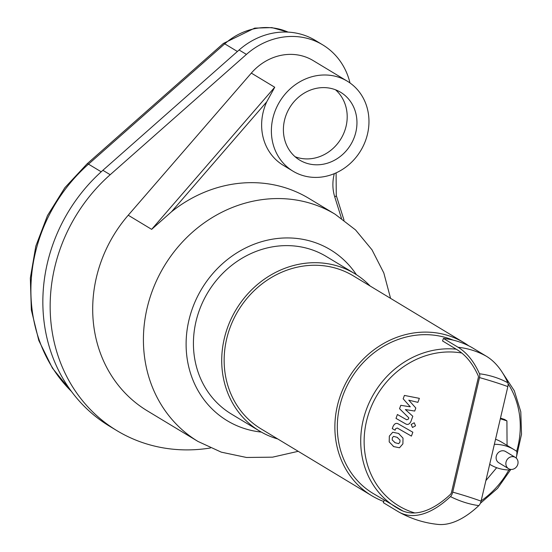 <?xml version="1.0" encoding="UTF-8"?>
<svg xmlns="http://www.w3.org/2000/svg" width="552" height="552" viewBox="0 0 552 552"><rect width="100%" height="100%" fill="white"/><g stroke="black" fill="none" stroke-linecap="round" stroke-linejoin="round"><path stroke-width="0.83" d="M274.73 87.237L151.648 229.356L171.499 211.775A132.694 119.57 121.1 0 1 308.872 198.382L335.209 214.286A132.694 119.57 121.1 0 0 312.032 203.792A132.694 119.57 121.1 0 0 178.958 245.847A132.694 119.57 121.1 0 0 198.03 441.469L147.308 410.84A132.694 119.57 -58.9 0 1 128.236 215.225L251.319 73.099L274.73 87.237L266.733 101.816A52.55 47.355 121.1 0 0 283.259 165.296L293.015 171.189A52.55 47.355 -58.9 0 1 276.98 106.646A52.55 47.355 -58.9 0 1 338.162 77.059A52.55 47.355 -58.9 0 1 347.339 81.213A52.55 47.355 -58.9 0 1 352.224 161.564A52.55 47.355 -58.9 0 1 293.015 171.189M295.085 156.733A39.613 35.694 121.1 0 0 340.977 138.759A39.613 35.694 121.1 0 0 335.512 89.783M333.732 89.162A39.613 35.694 -58.9 0 1 340.653 92.294A39.613 35.694 -58.9 0 1 350.734 144.652A39.613 35.694 -58.9 0 1 299.702 160.114A39.613 35.694 -58.9 0 1 287.62 111.463A39.613 35.694 -58.9 0 1 333.732 89.162M251.319 73.099A52.55 47.355 -58.9 0 1 313.198 60.603L347.339 81.213M350.002 82.959A70.946 63.928 121.1 0 0 322.706 44.857L315.392 40.434A70.946 63.928 121.1 0 0 239.099 49.99L102.886 170.299A162.254 146.204 121.1 0 0 109.627 426.247L116.941 430.67A162.254 146.204 121.1 0 0 210.471 447.969M322.706 44.857A70.946 63.928 121.1 0 0 246.42 54.406L110.2 174.715A162.254 146.204 121.1 0 0 116.941 430.67M509.703 469.179A6.569 5.92 -58.9 0 1 508.558 468.662A6.569 5.92 -58.9 0 1 506.888 459.982A6.569 5.92 -58.9 0 1 515.347 457.415A6.569 5.92 -58.9 0 1 517.355 465.481A6.569 5.92 -58.9 0 1 509.703 469.179M508.558 468.662L498.801 462.769A6.569 5.92 -58.9 0 1 497.131 454.089A6.569 5.92 -58.9 0 1 505.591 451.522L515.347 457.415M510.648 469.393A25.62 23.087 -58.9 0 1 510.165 469.966A44.781 40.351 -58.9 0 1 490.328 464.667A44.781 40.351 -58.9 0 1 489.7 464.273L490.328 464.667M494.357 444.325A44.781 40.351 -58.9 0 1 514.064 449.632A44.781 40.351 -58.9 0 1 516.913 451.536A25.62 23.087 -58.9 0 1 516.21 458.056M495.544 439.24A44.781 40.351 -58.9 0 1 501.871 442.269L514.064 449.632M500.326 418.782L506.915 420.872L507.067 445.409M500.478 418.133L504.48 419.403L506.915 420.872M496.676 467.703L485.891 480.571M384.254 500.195L383.343 502.679L397.978 511.511A152.255 64.536 -72.4 0 0 398.758 511.966A152.255 64.536 -72.4 0 0 450.46 496.6A5.044 2.139 -72.4 0 0 452.73 492.136L479.495 377.589A5.044 2.139 -72.4 0 0 479.474 373.759A203.764 86.367 -72.4 0 0 458.084 347.27L443.449 338.438L442.531 340.936L457.166 349.775A201.087 85.236 -72.4 0 1 478.273 375.912A2.374 1.007 -72.4 0 1 478.287 377.713L451.522 492.26A2.374 1.007 -72.4 0 1 450.453 494.357A149.585 63.404 -72.4 0 1 399.503 509.372A149.585 63.404 -72.4 0 1 398.889 509.013L397.923 508.426A86.712 78.136 -58.9 0 1 396.405 507.536A86.712 78.136 -58.9 0 1 366.721 408.611A86.712 78.136 -58.9 0 1 456.187 349.181M398.758 511.966C410.943 518.783 423.984 522.93 437.874 524.4A152.255 64.536 -72.4 0 0 478.812 505.611A5.044 2.139 -72.4 0 0 481.082 501.147L507.847 386.6A5.044 2.139 -72.4 0 0 507.826 382.771A203.764 86.367 -72.4 0 0 486.429 356.281L471.801 347.443A89.341 80.502 121.1 0 0 443.449 338.438M402.988 511.048A86.712 78.136 -58.9 0 1 397.916 508.42M402.946 511.028L373 493.398A86.712 78.136 -58.9 0 1 347.995 384.019A86.712 78.136 -58.9 0 1 452.978 340.08M383.771 501.513A89.341 80.502 -58.9 0 1 371.641 495.648A89.341 80.502 -58.9 0 1 348.905 377.561A89.341 80.502 -58.9 0 1 463.997 342.695A89.341 80.502 -58.9 0 1 468.758 345.828M371.641 495.648L260.923 428.8A89.341 80.502 -58.9 0 1 238.188 310.707A89.341 80.502 -58.9 0 1 353.28 275.841L463.997 342.695M277.76 438.964A91.97 82.869 -58.9 0 1 275.627 438.322A91.97 82.869 -58.9 0 1 259.564 431.05A91.97 82.869 -58.9 0 1 236.166 309.486A91.97 82.869 -58.9 0 1 354.639 273.592A91.97 82.869 -58.9 0 1 370.116 286.005M259.564 431.05L231.274 413.966A91.97 82.869 -58.9 0 1 207.876 292.408A91.97 82.869 -58.9 0 1 326.349 256.514L354.639 273.592M403.167 398.813L410.295 406.824L400.786 405.32L399.551 408.708L408.832 417.892L408.39 419.099L406.693 419.796L397.412 414.511L395.998 418.388L405.499 423.791C407.673 425.13 409.487 424.329 410.936 421.404L412.806 416.256L405.361 409.556L414.711 411.054L415.822 408.018L408.791 400.172L417.898 402.353L419.361 398.351L404.409 395.425L403.167 398.813M398.661 443.656L399.91 442.166L399.986 440.047L397.109 437.315L393.548 436.363L392.313 437.819L392.231 439.972L395.128 442.718L398.661 443.656M394.611 442.407L395.128 442.718M397.626 437.619L397.109 437.315M403.015 438.136L398.523 433.437L392.72 432.244L389.339 436.114L389.194 441.876L393.714 446.596L399.489 447.776L402.891 443.87L403.015 438.136M399.055 433.748L398.523 433.437M393.176 446.278L393.714 446.596M412.841 432.23L398.523 424.033C396.35 422.687 394.535 423.481 393.072 426.399L392.265 428.607L395.066 430.208L395.611 428.718L397.309 428.028L411.419 436.108L412.841 432.23M411.185 424.433L412.496 427.476L415.525 425.82L414.214 422.777L411.185 424.433M171.499 211.775L266.733 101.816M128.236 215.225L151.648 229.356M334.298 173.652A42.042 37.881 121.1 0 0 334.733 196.843A2.629 0.89 -17.4 0 0 336.265 195.463L336.099 172.873M334.733 196.843L341.488 218.357M261.337 432.085A99.85 89.969 -58.9 0 1 189.805 316.724A99.85 89.969 -58.9 0 1 312.984 241.866A99.85 89.969 -58.9 0 1 356.385 274.675M71.387 391.368A155.685 140.284 -58.9 0 1 88.506 164.144A13.138 1.877 -131.5 0 0 87.147 163.771L64.86 187.701L47.493 215.563L35.818 246.137L30.339 278.084L31.34 309.996L38.799 340.48L52.426 368.136L71.643 391.706M101.202 171.803L88.506 164.144L224.726 43.829A13.138 1.877 -131.5 0 0 223.36 43.463L87.147 163.771M237.401 51.488L224.726 43.829A64.377 58.008 -58.9 0 1 288.103 32.119M110.2 174.715L102.886 170.299M246.42 54.406L239.099 49.99M486.429 356.281A89.341 80.502 121.1 0 0 458.084 347.27M507.826 382.771A89.341 73.05 156 0 0 479.474 373.759M507.847 386.6A89.341 14.704 -166.8 0 0 479.495 377.589M481.082 501.147A89.341 14.704 -166.8 0 0 452.73 492.136M478.812 505.611A89.341 64.501 -133.1 0 1 450.46 496.6M400.959 510.145A86.712 78.136 -58.9 0 1 398.889 509.013M414.766 512.939A84.083 75.769 -58.9 0 1 413.427 512.525A84.083 75.769 -58.9 0 1 367.977 415.753A84.083 75.769 -58.9 0 1 461.769 353.018M508.075 383.73A84.083 75.769 -58.9 0 1 516.637 451.336M508.854 469.966A84.083 75.769 -58.9 0 1 481.151 500.857M344.02 220.179L336.265 195.463M198.03 441.469L221.311 452.164L246.489 457.47L272.543 457.166L298.218 451.315M390.574 298.363L383.819 272.971L371.993 249.814L355.557 229.942L335.209 214.286M223.36 43.463L254.679 28.124L271.825 27.6L288.158 32.119M502.575 372.855L514.319 390.781L520.791 411.757L521.523 434.265L516.493 456.69M510.848 469.414L497.593 488.334L480.33 503.348"/></g></svg>
